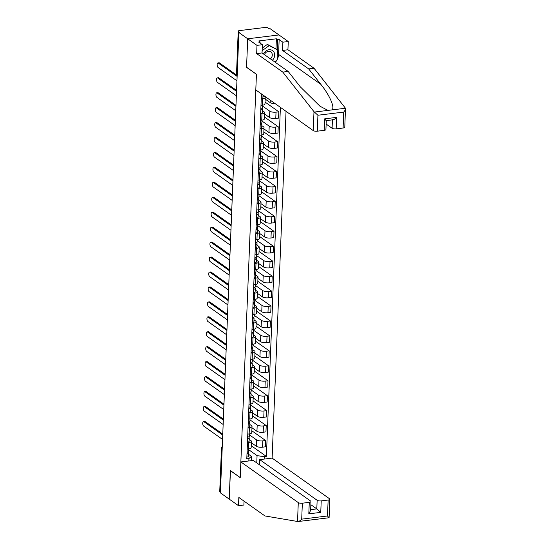 <?xml version="1.0" encoding="UTF-8"?>
<svg xmlns="http://www.w3.org/2000/svg" width="549" height="549" viewBox="0 0 549 549"><rect width="100%" height="100%" fill="white"/><g stroke="black" fill="none" stroke-linecap="round" stroke-linejoin="round"><path stroke-width="0.82" d="M275.975 48.696L276.373 38.801L258.785 40.955L260.116 41.896L258.654 42.074L262.374 44.709L262.045 52.944L288.163 71.439L300.289 86.817L319.957 106.204L327.945 110.397L345.479 108.242L344.793 127.203A3.04 0.995 -177.7 0 1 343.084 128.02L343.722 112.078C345.088 110.452 345.671 109.176 345.479 108.242L314.049 68.261L287.93 49.767L288.259 41.532L270.149 28.713L269.236 28.823L267.864 27.855A2.031 0.659 2.3 0 0 265.153 27.45L239.364 30.614A2.031 0.659 2.3 0 0 238.225 31.163A2.031 0.659 2.3 0 0 238.424 31.465L236.688 74.856A2.031 1.716 125.3 0 0 237.141 76.119M317.15 500.283A3.04 0.995 2.3 0 0 321.213 500.887L320.753 512.382L316.8 508.902L317.15 500.283L259.725 459.63L272.119 458.106L286.043 111.344M262.374 44.709L256.994 45.368L247.702 38.787L278.961 34.951L247.702 38.787L238.89 32.549L220.403 492.872L229.208 499.11L230.47 470.651M333.106 119.771L326.271 120.608L325.928 129.523A3.04 0.995 -177.7 0 1 324.212 130.339L317.288 131.19A3.04 0.995 -177.7 0 1 313.225 130.587L255.8 89.933L256.431 74.225L246.556 67.232L247.702 38.787L246.556 67.328L256.424 74.321L240.229 477.555L230.36 470.568L229.208 499.11L238.506 505.691L243.886 505.032L244.044 501.141M238.89 32.549L239.796 32.439L238.424 31.465M220.43 492.137L219.936 491.787A2.031 0.659 -177.7 0 1 219.737 491.485L221.48 448.094A2.031 0.659 2.3 0 0 221.679 448.403L219.936 491.787M251.36 442.72L256.349 446.255A4.667 1.523 2.3 0 0 262.573 447.181L265.352 446.838L265.606 440.518L262.827 440.861A4.667 1.523 -177.7 0 1 256.603 439.927L249.37 434.808M248.793 442.583L248.539 448.904A4.667 1.523 2.3 0 0 251.161 447.648L251.415 441.327A4.667 1.523 -177.7 0 1 248.793 442.583L247.434 442.748M248.539 448.904L247.18 449.068M251.84 430.773L265.606 440.518M249.184 439.372L250.948 440.621A4.667 1.523 -177.7 0 1 251.415 441.327M251.964 427.781L256.946 431.308A4.667 1.523 2.3 0 0 263.177 432.235L265.956 431.898L266.21 425.578L263.431 425.914A4.667 1.523 -177.7 0 1 257.2 424.988L249.967 419.868M247.777 434.129L249.143 433.957A4.667 1.523 2.3 0 0 251.765 432.708L252.018 426.381A4.667 1.523 -177.7 0 1 249.397 427.637L248.031 427.808M252.444 415.826L266.21 425.578M249.788 424.432L251.552 425.681A4.667 1.523 -177.7 0 1 252.018 426.381M252.561 412.841L257.55 416.368A4.667 1.523 2.3 0 0 263.774 417.295L266.553 416.952L266.807 410.631L264.028 410.975A4.667 1.523 -177.7 0 1 257.804 410.048L250.57 404.929M248.381 419.182L249.74 419.017A4.667 1.523 2.3 0 0 252.362 417.762L252.615 411.441A4.667 1.523 -177.7 0 1 249.994 412.697L248.635 412.862M253.041 400.887L266.807 410.631M250.385 409.492L252.149 410.741A4.667 1.523 -177.7 0 1 252.615 411.441M253.164 397.895L258.147 401.429A4.667 1.523 2.3 0 0 264.378 402.355L267.157 402.012L267.411 395.692L264.632 396.035A4.667 1.523 -177.7 0 1 258.401 395.102L251.168 389.982M248.978 404.242L250.337 404.078A4.667 1.523 2.3 0 0 252.965 402.822L253.219 396.502A4.667 1.523 -177.7 0 1 250.591 397.757L249.232 397.922M253.645 385.947L267.411 395.692M250.982 394.546L252.753 395.795A4.667 1.523 -177.7 0 1 253.219 396.502M253.762 382.955L258.744 386.482A4.667 1.523 2.3 0 0 264.975 387.409L267.754 387.072L268.008 380.752L265.229 381.088A4.667 1.523 -177.7 0 1 258.998 380.162L251.771 375.042M249.582 389.303L250.941 389.131A4.667 1.523 2.3 0 0 253.563 387.882L253.816 381.555A4.667 1.523 -177.7 0 1 251.195 382.811L249.836 382.982M254.242 371L268.008 380.752M251.586 379.606L253.35 380.855A4.667 1.523 -177.7 0 1 253.816 381.555M254.365 368.015L259.348 371.543A4.667 1.523 2.3 0 0 265.579 372.469L268.358 372.126L268.612 365.806L265.833 366.149A4.667 1.523 -177.7 0 1 259.602 365.222L252.368 360.103M250.179 374.356L251.538 374.192A4.667 1.523 2.3 0 0 254.166 372.936L254.42 366.615A4.667 1.523 -177.7 0 1 251.792 367.871L250.433 368.036M254.846 356.061L268.612 365.806M252.183 364.666L253.954 365.915A4.667 1.523 -177.7 0 1 254.42 366.615M254.962 353.069L259.945 356.603A4.667 1.523 2.3 0 0 266.176 357.529L268.955 357.186L269.209 350.866L266.43 351.209A4.667 1.523 -177.7 0 1 260.199 350.276L252.965 345.156M250.776 359.417L252.142 359.252A4.667 1.523 2.3 0 0 254.763 357.996L255.017 351.676A4.667 1.523 -177.7 0 1 252.396 352.932L251.03 353.096M255.443 341.121L269.209 350.866M252.787 349.72L254.551 350.976A4.667 1.523 -177.7 0 1 255.017 351.676M255.559 338.129L260.549 341.656A4.667 1.523 2.3 0 0 266.78 342.583L269.559 342.247L269.813 335.926L267.034 336.262A4.667 1.523 -177.7 0 1 260.802 335.336L253.569 330.217M251.38 344.477L252.739 344.305A4.667 1.523 2.3 0 0 255.367 343.056L255.621 336.729A4.667 1.523 -177.7 0 1 252.993 337.985L251.634 338.157M256.04 326.175L269.813 335.926M253.384 334.78L255.148 336.029A4.667 1.523 -177.7 0 1 255.621 336.729M256.163 323.189L261.146 326.717A4.667 1.523 2.3 0 0 267.377 327.643L270.156 327.3L270.41 320.98L267.631 321.323A4.667 1.523 -177.7 0 1 261.399 320.396L254.166 315.277M251.977 329.53L253.343 329.366A4.667 1.523 2.3 0 0 255.964 328.11L256.218 321.789A4.667 1.523 -177.7 0 1 253.597 323.045L252.231 323.21M256.644 311.235L270.41 320.98M253.988 319.841L255.752 321.09A4.667 1.523 -177.7 0 1 256.218 321.789M256.76 308.25L261.749 311.777A4.667 1.523 2.3 0 0 267.974 312.704L270.753 312.36L271.007 306.04L268.228 306.383A4.667 1.523 -177.7 0 1 262.003 305.457L254.77 300.33M252.581 314.591L253.94 314.426A4.667 1.523 2.3 0 0 256.568 313.17L256.822 306.85A4.667 1.523 -177.7 0 1 254.194 308.106L252.835 308.27M257.241 296.295L271.007 306.04M254.585 304.901L256.349 306.15A4.667 1.523 -177.7 0 1 256.822 306.85M257.364 293.303L262.347 296.831A4.667 1.523 2.3 0 0 268.578 297.764L271.357 297.421L271.611 291.1L268.832 291.437A4.667 1.523 -177.7 0 1 262.6 290.51L255.367 285.391M253.178 299.651L254.544 299.486A4.667 1.523 2.3 0 0 257.165 298.231L257.419 291.91A4.667 1.523 -177.7 0 1 254.798 293.159L253.432 293.331M257.845 281.349L271.611 291.1M255.189 289.954L256.953 291.203A4.667 1.523 -177.7 0 1 257.419 291.91M257.961 278.364L262.95 281.891A4.667 1.523 2.3 0 0 269.175 282.817L271.954 282.474L272.208 276.154L269.429 276.497A4.667 1.523 -177.7 0 1 263.204 275.571L255.971 270.451M253.782 284.711L255.141 284.54A4.667 1.523 2.3 0 0 257.762 283.284L258.016 276.964A4.667 1.523 -177.7 0 1 255.395 278.219L254.036 278.384M258.442 266.409L272.208 276.154M255.786 275.015L257.55 276.264A4.667 1.523 -177.7 0 1 258.016 276.964M258.565 263.424L263.547 266.951A4.667 1.523 2.3 0 0 269.779 267.878L272.558 267.535L272.812 261.214L270.033 261.557A4.667 1.523 -177.7 0 1 263.801 260.631L256.568 255.511M254.379 269.765L255.745 269.6A4.667 1.523 2.3 0 0 258.366 268.344L258.62 262.024A4.667 1.523 -177.7 0 1 255.999 263.28L254.633 263.445M259.046 251.469L272.812 261.214M256.383 260.075L258.154 261.324A4.667 1.523 -177.7 0 1 258.62 262.024M259.162 248.477L264.151 252.005A4.667 1.523 2.3 0 0 270.376 252.938L273.155 252.595L273.409 246.275L270.63 246.611A4.667 1.523 -177.7 0 1 264.405 245.684L257.172 240.565M254.983 254.825L256.342 254.661A4.667 1.523 2.3 0 0 258.963 253.405L259.217 247.084A4.667 1.523 -177.7 0 1 256.596 248.333L255.237 248.505M259.643 236.53L273.409 246.275M256.987 245.129L258.751 246.377A4.667 1.523 -177.7 0 1 259.217 247.084M259.766 233.538L264.748 237.065A4.667 1.523 2.3 0 0 270.98 237.992L273.759 237.655L274.013 231.328L271.233 231.671A4.667 1.523 -177.7 0 1 265.002 230.745L257.769 225.625M255.58 239.886L256.939 239.714A4.667 1.523 2.3 0 0 259.567 238.458L259.821 232.138A4.667 1.523 -177.7 0 1 257.193 233.394L255.834 233.558M260.247 221.583L274.013 231.328M257.584 230.189L259.354 231.438A4.667 1.523 -177.7 0 1 259.821 232.138M260.363 218.598L265.345 222.125A4.667 1.523 2.3 0 0 271.577 223.052L274.356 222.709L274.61 216.388L271.83 216.731A4.667 1.523 -177.7 0 1 265.599 215.805L258.373 210.686M256.184 224.939L257.543 224.774A4.667 1.523 2.3 0 0 260.164 223.518L260.418 217.198A4.667 1.523 -177.7 0 1 257.797 218.454L256.438 218.619M260.844 206.644L274.61 216.388M258.188 215.249L259.952 216.498A4.667 1.523 -177.7 0 1 260.418 217.198M260.967 203.652L265.949 207.179A4.667 1.523 2.3 0 0 272.18 208.112L274.96 207.769L275.214 201.449L272.434 201.785A4.667 1.523 -177.7 0 1 266.203 200.859L258.97 195.739M256.781 209.999L258.14 209.835A4.667 1.523 2.3 0 0 260.768 208.579L261.022 202.258A4.667 1.523 -177.7 0 1 258.394 203.507L257.035 203.679M261.441 191.704L275.214 201.449M258.785 200.303L260.549 201.552A4.667 1.523 -177.7 0 1 261.022 202.258M261.564 188.712L266.546 192.239A4.667 1.523 2.3 0 0 272.778 193.166L275.557 192.829L275.811 186.502L273.031 186.845A4.667 1.523 -177.7 0 1 266.8 185.919L259.567 180.799M257.378 195.06L258.744 194.888A4.667 1.523 2.3 0 0 261.365 193.632L261.619 187.312A4.667 1.523 -177.7 0 1 258.998 188.568L257.632 188.732M262.045 176.757L275.811 186.502M259.389 185.363L261.152 186.612A4.667 1.523 -177.7 0 1 261.619 187.312M262.161 173.772L267.15 177.3A4.667 1.523 2.3 0 0 273.375 178.226L276.161 177.883L276.415 171.562L273.628 171.906A4.667 1.523 -177.7 0 1 267.404 170.979L260.171 165.86M257.982 180.113L259.341 179.948A4.667 1.523 2.3 0 0 261.969 178.693L262.223 172.372A4.667 1.523 -177.7 0 1 259.595 173.628L258.236 173.793M262.642 161.818L276.415 171.562M259.986 170.423L261.749 171.672A4.667 1.523 -177.7 0 1 262.223 172.372M262.765 158.826L267.747 162.36A4.667 1.523 2.3 0 0 273.978 163.286L276.758 162.943L277.012 156.623L274.232 156.959A4.667 1.523 -177.7 0 1 268.001 156.033L260.768 150.913M258.579 165.174L259.945 165.009A4.667 1.523 2.3 0 0 262.566 163.753L262.82 157.433A4.667 1.523 -177.7 0 1 260.199 158.682L258.833 158.853M263.246 146.878L277.012 156.623M260.59 155.477L262.353 156.726A4.667 1.523 -177.7 0 1 262.82 157.433M263.362 143.886L268.351 147.413A4.667 1.523 2.3 0 0 274.575 148.34L277.355 148.004L277.609 141.676L274.829 142.019A4.667 1.523 -177.7 0 1 268.605 141.093L261.372 135.974M259.183 150.234L260.542 150.062A4.667 1.523 2.3 0 0 263.163 148.806L263.417 142.486A4.667 1.523 -177.7 0 1 260.796 143.742L259.437 143.907M263.843 131.932L277.609 141.676M261.187 140.537L262.95 141.786A4.667 1.523 -177.7 0 1 263.417 142.486M263.966 128.946L268.948 132.474A4.667 1.523 2.3 0 0 275.179 133.4L277.959 133.057L278.213 126.737L275.433 127.08A4.667 1.523 -177.7 0 1 269.202 126.153L261.969 121.034M259.78 135.287L261.146 135.123A4.667 1.523 2.3 0 0 263.767 133.867L264.021 127.546A4.667 1.523 -177.7 0 1 261.399 128.802L260.034 128.967M264.446 116.992L278.213 126.737M261.791 125.597L263.554 126.846A4.667 1.523 -177.7 0 1 264.021 127.546M264.563 114L269.552 117.534A4.667 1.523 2.3 0 0 275.776 118.46L278.556 118.117L278.81 111.797L276.03 112.14A4.667 1.523 -177.7 0 1 269.806 111.207L262.573 106.087M260.384 120.348L261.743 120.183A4.667 1.523 2.3 0 0 264.364 118.927L264.618 112.607A4.667 1.523 -177.7 0 1 261.997 113.863L260.638 114.027M265.043 102.052L278.81 111.797M262.388 110.651L264.151 111.9A4.667 1.523 -177.7 0 1 264.618 112.607M265.167 99.06L270.149 102.588A4.667 1.523 2.3 0 0 275.111 103.603M260.981 105.408L262.34 105.236A4.667 1.523 2.3 0 0 264.968 103.987L265.222 97.66A4.667 1.523 -177.7 0 1 262.594 98.916L261.235 99.088M262.985 95.711L264.755 96.96A4.667 1.523 -177.7 0 1 265.222 97.66M256.767 462.917L257.062 455.622L248.766 449.755M248.587 454.318L251.415 456.315L251.236 460.673M248.834 460.968L248.93 458.573L251.415 456.315M261.441 93.927L246.789 458.834L248.93 458.573M257.062 455.622L264.241 456.693L266.382 456.432L280.402 107.35M264.241 456.693L264.144 459.088M251.243 445.713L266.382 456.432M248.69 451.161A2.532 0.824 -177.7 0 1 248.704 451.264A2.532 0.824 -177.7 0 1 247.064 451.971M222.722 435.028L203.837 421.659A2.333 0.988 -97 0 0 203.466 421.543L204.647 421.399A2.333 0.988 83 0 1 205.024 421.508L222.764 434.067M247.318 452.788L247.057 452.033M248.258 451.71L248.628 452.788A2.532 0.824 -177.7 0 1 248.642 452.891A2.532 0.824 -177.7 0 1 246.995 453.598M248.491 456.24A2.532 0.824 -177.7 0 1 248.505 456.343A2.532 0.824 -177.7 0 1 246.858 457.043M203.466 421.543A2.333 0.988 -97 0 0 202.732 423.554A2.333 0.988 -97 0 0 203.658 426.065L222.544 439.433M249.294 436.222A2.532 0.824 -177.7 0 1 249.308 436.325A2.532 0.824 -177.7 0 1 247.661 437.025M223.326 420.081L204.441 406.713A2.333 0.988 -97 0 0 204.063 406.603L205.251 406.459A2.333 0.988 83 0 1 205.621 406.569L223.361 419.127M247.915 437.848L247.661 437.093M248.862 436.764L249.225 437.848A2.532 0.824 -177.7 0 1 249.239 437.951A2.532 0.824 -177.7 0 1 247.599 438.658M249.088 441.293A2.532 0.824 -177.7 0 1 249.102 441.396A2.532 0.824 -177.7 0 1 247.462 442.103M204.063 406.603A2.333 0.988 -97 0 0 203.329 408.614A2.333 0.988 -97 0 0 204.262 411.119L223.148 424.487M249.891 421.275A2.532 0.824 -177.7 0 1 249.905 421.378A2.532 0.824 -177.7 0 1 248.265 422.085M223.923 405.141L205.038 391.773A2.333 0.988 -97 0 0 204.667 391.663L205.848 391.512A2.333 0.988 83 0 1 206.225 391.629L223.965 404.188M248.519 422.908L248.258 422.147M249.459 421.824L249.829 422.908A2.532 0.824 -177.7 0 1 249.843 423.011A2.532 0.824 -177.7 0 1 248.196 423.711M249.685 426.353A2.532 0.824 -177.7 0 1 249.706 426.456A2.532 0.824 -177.7 0 1 248.059 427.163M204.667 391.663A2.333 0.988 -97 0 0 203.933 393.667A2.333 0.988 -97 0 0 204.859 396.179L223.745 409.547M240.86 461.942L298.285 502.596A3.04 0.995 2.3 0 0 302.348 503.2L309.272 502.349A3.04 0.995 2.3 0 0 310.981 501.532A3.04 0.995 2.3 0 0 310.679 501.079L253.254 460.426L240.86 461.942L240.229 477.651L230.354 470.665M302.348 503.2L301.703 519.148C300.248 520.706 298.992 521.509 297.929 521.55L264.961 515.95L238.842 497.456L238.506 505.691M321.213 500.887L328.137 500.036A3.04 0.995 2.3 0 0 329.853 499.219A3.04 0.995 2.3 0 0 329.544 498.76L272.119 458.106M259.512 464.859L259.725 459.63M310.659 509.657L316.8 508.902L310.858 504.696M315.462 519.395L311.496 519.882M310.981 501.532L310.624 510.46L308.812 513.843L309.272 502.349M312.285 519.814L297.929 521.55M301.703 519.148L327.499 515.985L329.091 517.748L329.853 499.219M313.225 130.587L313.987 111.673L317.926 115.242L317.288 131.19M288.163 71.439L282.79 72.097L256.664 53.603L256.994 45.368M313.987 111.673L282.79 72.097M262.045 52.944L256.664 53.603M343.084 128.02L336.153 128.871A3.04 0.995 -177.7 0 1 332.09 128.267L332.426 119.854M326.147 124.06L332.09 128.267M276.373 38.801L277.705 39.741L279.16 39.562L282.879 42.191L288.259 41.532M287.93 49.767L282.55 50.433L282.879 42.191M314.049 68.261L308.675 68.92L282.55 50.433M331.912 109.91C335.219 107.927 329.688 95.19 320.794 84.299L308.675 68.92M279.16 39.562L278.563 54.406A11.405 9.635 -54.7 0 1 277.08 59.766M276.778 60.308A11.405 9.635 -54.7 0 1 275.31 62.332M260.116 41.896L260.068 43.076M277.307 49.636L277.705 39.741M332.44 119.648C333.421 120.011 334.815 119.257 336.612 117.376L336.153 128.871M324.212 130.339L324.679 118.845L325.969 120.444M272.386 60.266A6.588 5.565 125.3 0 0 274.404 53.157A6.588 5.565 125.3 0 0 269.003 49.753A6.588 5.565 125.3 0 0 263.506 53.98M270.376 58.846A4.516 3.816 125.3 0 0 270.835 51.922A4.516 3.816 125.3 0 0 268.399 51.345A4.516 3.816 125.3 0 0 264.46 54.66M262.237 48.058L267.397 44.38L277.485 49.76L277.067 60.102L274.617 61.845M262.134 50.645L269.168 45.636L277.485 49.76M267.397 44.38L269.168 45.636M250.495 406.335A2.532 0.824 -177.7 0 1 250.509 406.438A2.532 0.824 -177.7 0 1 248.862 407.145M224.52 390.202L205.635 376.834A2.333 0.988 -97 0 0 205.264 376.717L206.451 376.573A2.333 0.988 83 0 1 206.822 376.683L224.562 389.241M249.116 407.962L248.862 407.207M250.063 406.884L250.426 407.962A2.532 0.824 -177.7 0 1 250.44 408.065A2.532 0.824 -177.7 0 1 248.8 408.772M250.289 411.414A2.532 0.824 -177.7 0 1 250.303 411.517A2.532 0.824 -177.7 0 1 248.656 412.217M205.264 376.717A2.333 0.988 -97 0 0 204.53 378.728A2.333 0.988 -97 0 0 205.463 381.239L224.349 394.607M251.092 391.396A2.532 0.824 -177.7 0 1 251.106 391.499A2.532 0.824 -177.7 0 1 249.466 392.199M225.124 375.255L206.239 361.887A2.333 0.988 -97 0 0 205.868 361.777L207.048 361.633A2.333 0.988 83 0 1 207.426 361.743L225.159 374.301M249.72 393.022L249.459 392.267M250.66 391.938L251.023 393.022A2.532 0.824 -177.7 0 1 251.044 393.125A2.532 0.824 -177.7 0 1 249.397 393.832M250.886 396.467A2.532 0.824 -177.7 0 1 250.907 396.57A2.532 0.824 -177.7 0 1 249.26 397.277M205.868 361.777A2.333 0.988 -97 0 0 205.134 363.788A2.333 0.988 -97 0 0 206.06 366.293L224.946 379.661M251.689 376.449A2.532 0.824 -177.7 0 1 251.71 376.552A2.532 0.824 -177.7 0 1 250.063 377.259M225.721 360.316L206.836 346.947A2.333 0.988 -97 0 0 206.465 346.838L207.652 346.687A2.333 0.988 83 0 1 208.023 346.803L225.763 359.362M250.317 378.083L250.063 377.321M251.257 376.998L251.627 378.083A2.532 0.824 -177.7 0 1 251.641 378.186A2.532 0.824 -177.7 0 1 250.001 378.885M251.49 381.528A2.532 0.824 -177.7 0 1 251.504 381.63A2.532 0.824 -177.7 0 1 249.857 382.337M206.465 346.838A2.333 0.988 -97 0 0 205.731 348.841A2.333 0.988 -97 0 0 206.664 351.353L225.55 364.721M252.293 361.51A2.532 0.824 -177.7 0 1 252.307 361.613A2.532 0.824 -177.7 0 1 250.667 362.319M226.325 345.376L207.44 332.008A2.333 0.988 -97 0 0 207.062 331.891L208.249 331.747A2.333 0.988 83 0 1 208.62 331.857L226.36 344.415M250.92 363.136L250.66 362.381M251.861 362.059L252.224 363.136A2.532 0.824 -177.7 0 1 252.245 363.239A2.532 0.824 -177.7 0 1 250.598 363.946M252.087 366.588A2.532 0.824 -177.7 0 1 252.101 366.691A2.532 0.824 -177.7 0 1 250.461 367.398M207.062 331.891A2.333 0.988 -97 0 0 206.335 333.902A2.333 0.988 -97 0 0 207.261 336.413L226.147 349.782M252.89 346.57A2.532 0.824 -177.7 0 1 252.911 346.673A2.532 0.824 -177.7 0 1 251.264 347.373M226.922 330.429L208.037 317.061A2.333 0.988 -97 0 0 207.666 316.951L208.853 316.807A2.333 0.988 83 0 1 209.224 316.917L226.963 329.475M251.517 348.196L251.264 347.442M252.458 347.112L252.828 348.196A2.532 0.824 -177.7 0 1 252.842 348.299A2.532 0.824 -177.7 0 1 251.195 349.006M252.691 351.641A2.532 0.824 -177.7 0 1 252.705 351.751A2.532 0.824 -177.7 0 1 251.058 352.451M207.666 316.951A2.333 0.988 -97 0 0 206.932 318.962A2.333 0.988 -97 0 0 207.858 321.467L226.744 334.842M253.494 331.623A2.532 0.824 -177.7 0 1 253.508 331.726A2.532 0.824 -177.7 0 1 251.861 332.433M227.526 315.49L208.641 302.122A2.333 0.988 -97 0 0 208.263 302.012L209.45 301.868A2.333 0.988 83 0 1 209.821 301.977L227.561 314.536M252.121 333.257L251.861 332.495M253.062 332.172L253.425 333.257A2.532 0.824 -177.7 0 1 253.446 333.36A2.532 0.824 -177.7 0 1 251.799 334.06M253.288 336.702A2.532 0.824 -177.7 0 1 253.302 336.805A2.532 0.824 -177.7 0 1 251.662 337.511M208.263 302.012A2.333 0.988 -97 0 0 207.536 304.022A2.333 0.988 -97 0 0 208.462 306.527L227.348 319.895M254.091 316.684A2.532 0.824 -177.7 0 1 254.112 316.787A2.532 0.824 -177.7 0 1 252.465 317.494M228.123 300.55L209.238 287.182A2.333 0.988 -97 0 0 208.867 287.065L210.047 286.921A2.333 0.988 83 0 1 210.425 287.038L228.164 299.589M252.718 318.31L252.465 317.555M253.659 317.233L254.029 318.31A2.532 0.824 -177.7 0 1 254.043 318.413A2.532 0.824 -177.7 0 1 252.396 319.12M253.892 321.762A2.532 0.824 -177.7 0 1 253.906 321.865A2.532 0.824 -177.7 0 1 252.259 322.572M208.867 287.065A2.333 0.988 -97 0 0 208.133 289.076A2.333 0.988 -97 0 0 209.059 291.588L227.945 304.956M254.695 301.744A2.532 0.824 -177.7 0 1 254.709 301.847A2.532 0.824 -177.7 0 1 253.062 302.554M228.727 285.61L209.842 272.235A2.333 0.988 -97 0 0 209.464 272.126L210.651 271.981A2.333 0.988 83 0 1 211.022 272.091L228.761 284.65M253.315 303.371L253.062 302.616M254.262 302.286L254.626 303.371A2.532 0.824 -177.7 0 1 254.64 303.473A2.532 0.824 -177.7 0 1 253 304.18M254.489 306.816A2.532 0.824 -177.7 0 1 254.503 306.925A2.532 0.824 -177.7 0 1 252.863 307.625M209.464 272.126A2.333 0.988 -97 0 0 208.73 274.136A2.333 0.988 -97 0 0 209.663 276.641L228.549 290.016M255.292 286.798A2.532 0.824 -177.7 0 1 255.306 286.907A2.532 0.824 -177.7 0 1 253.665 287.607M229.324 270.664L210.439 257.296A2.333 0.988 -97 0 0 210.068 257.186L211.248 257.042A2.333 0.988 83 0 1 211.626 257.152L229.365 269.71M253.919 288.431L253.659 287.669M254.86 287.347L255.23 288.431A2.532 0.824 -177.7 0 1 255.244 288.534A2.532 0.824 -177.7 0 1 253.597 289.234M255.086 291.876A2.532 0.824 -177.7 0 1 255.107 291.979A2.532 0.824 -177.7 0 1 253.46 292.686M210.068 257.186A2.333 0.988 -97 0 0 209.334 259.197A2.333 0.988 -97 0 0 210.26 261.701L229.146 275.07M255.896 271.858A2.532 0.824 -177.7 0 1 255.909 271.961A2.532 0.824 -177.7 0 1 254.262 272.668M229.921 255.724L211.036 242.356A2.333 0.988 -97 0 0 210.665 242.239L211.852 242.095A2.333 0.988 83 0 1 212.223 242.212L229.962 254.763M254.516 273.491L254.262 272.729M255.463 272.407L255.827 273.484A2.532 0.824 -177.7 0 1 255.841 273.587A2.532 0.824 -177.7 0 1 254.201 274.294M255.69 276.936A2.532 0.824 -177.7 0 1 255.704 277.039A2.532 0.824 -177.7 0 1 254.063 277.746M210.665 242.239A2.333 0.988 -97 0 0 209.931 244.25A2.333 0.988 -97 0 0 210.864 246.762L229.75 260.13M256.493 256.918A2.532 0.824 -177.7 0 1 256.507 257.021A2.532 0.824 -177.7 0 1 254.866 257.728M230.525 240.785L211.639 227.41A2.333 0.988 -97 0 0 211.269 227.3L212.449 227.156A2.333 0.988 83 0 1 212.827 227.265L230.566 239.824M255.12 258.545L254.86 257.79M256.06 257.46L256.431 258.545A2.532 0.824 -177.7 0 1 256.445 258.648A2.532 0.824 -177.7 0 1 254.798 259.354M256.287 261.997A2.532 0.824 -177.7 0 1 256.308 262.099A2.532 0.824 -177.7 0 1 254.661 262.799M211.269 227.3A2.333 0.988 -97 0 0 210.535 229.31A2.333 0.988 -97 0 0 211.461 231.815L230.347 245.19M257.097 241.972A2.532 0.824 -177.7 0 1 257.11 242.082A2.532 0.824 -177.7 0 1 255.463 242.782M231.122 225.838L212.237 212.47A2.333 0.988 -97 0 0 211.866 212.36L213.053 212.216A2.333 0.988 83 0 1 213.424 212.326L231.163 224.884M255.717 243.605L255.463 242.843M256.658 242.521L257.028 243.605A2.532 0.824 -177.7 0 1 257.042 243.708A2.532 0.824 -177.7 0 1 255.402 244.415M256.891 247.05A2.532 0.824 -177.7 0 1 256.905 247.153A2.532 0.824 -177.7 0 1 255.258 247.86M211.866 212.36A2.333 0.988 -97 0 0 211.132 214.371A2.333 0.988 -97 0 0 212.065 216.876L230.951 230.244M257.694 227.032A2.532 0.824 -177.7 0 1 257.707 227.135A2.532 0.824 -177.7 0 1 256.067 227.842M231.726 210.898L212.84 197.53A2.333 0.988 -97 0 0 212.47 197.414L213.65 197.269A2.333 0.988 83 0 1 214.021 197.386L231.76 209.944M256.321 228.665L256.06 227.904M257.261 227.581L257.625 228.659A2.532 0.824 -177.7 0 1 257.646 228.768A2.532 0.824 -177.7 0 1 255.999 229.468M257.488 232.11A2.532 0.824 -177.7 0 1 257.508 232.213A2.532 0.824 -177.7 0 1 255.861 232.92M212.47 197.414A2.333 0.988 -97 0 0 211.736 199.424A2.333 0.988 -97 0 0 212.662 201.936L231.548 215.304M258.291 212.092A2.532 0.824 -177.7 0 1 258.311 212.195A2.532 0.824 -177.7 0 1 256.664 212.902M232.323 195.959L213.437 182.584A2.333 0.988 -97 0 0 213.067 182.474L214.254 182.33A2.333 0.988 83 0 1 214.625 182.44L232.364 194.998M256.918 213.719L256.664 212.964M257.858 212.635L258.229 213.719A2.532 0.824 -177.7 0 1 258.243 213.822A2.532 0.824 -177.7 0 1 256.596 214.529M258.092 217.171A2.532 0.824 -177.7 0 1 258.105 217.274A2.532 0.824 -177.7 0 1 256.458 217.974M213.067 182.474A2.333 0.988 -97 0 0 212.333 184.485A2.333 0.988 -97 0 0 213.259 186.989L232.145 200.364M258.895 197.153A2.532 0.824 -177.7 0 1 258.908 197.256A2.532 0.824 -177.7 0 1 257.261 197.956M232.927 181.012L214.041 167.644A2.333 0.988 -97 0 0 213.664 167.534L214.851 167.39A2.333 0.988 83 0 1 215.222 167.5L232.961 180.058M257.522 198.779L257.261 198.017M258.462 197.695L258.826 198.779A2.532 0.824 -177.7 0 1 258.847 198.882A2.532 0.824 -177.7 0 1 257.2 199.589M258.689 202.224A2.532 0.824 -177.7 0 1 258.703 202.327A2.532 0.824 -177.7 0 1 257.062 203.034M213.664 167.534A2.333 0.988 -97 0 0 212.937 169.545A2.333 0.988 -97 0 0 213.863 172.05L232.749 185.418M259.492 182.206A2.532 0.824 -177.7 0 1 259.512 182.309A2.532 0.824 -177.7 0 1 257.865 183.016M233.524 166.073L214.638 152.704A2.333 0.988 -97 0 0 214.268 152.595L215.455 152.444A2.333 0.988 83 0 1 215.826 152.56L233.565 165.119M258.119 183.84L257.865 183.078M259.059 182.755L259.43 183.833A2.532 0.824 -177.7 0 1 259.444 183.942A2.532 0.824 -177.7 0 1 257.797 184.642M259.293 187.284A2.532 0.824 -177.7 0 1 259.306 187.387A2.532 0.824 -177.7 0 1 257.659 188.094M214.268 152.595A2.333 0.988 -97 0 0 213.534 154.598A2.333 0.988 -97 0 0 214.46 157.11L233.346 170.478M260.096 167.267A2.532 0.824 -177.7 0 1 260.109 167.37A2.532 0.824 -177.7 0 1 258.462 168.076M234.128 151.133L215.242 137.765A2.333 0.988 -97 0 0 214.865 137.648L216.052 137.504A2.333 0.988 83 0 1 216.423 137.614L234.162 150.172M258.716 168.893L258.462 168.138M259.663 167.809L260.027 168.893A2.532 0.824 -177.7 0 1 260.048 168.996A2.532 0.824 -177.7 0 1 258.401 169.703M259.89 172.345A2.532 0.824 -177.7 0 1 259.903 172.448A2.532 0.824 -177.7 0 1 258.263 173.148M214.865 137.648A2.333 0.988 -97 0 0 214.131 139.659A2.333 0.988 -97 0 0 215.064 142.17L233.949 155.539M260.693 152.327A2.532 0.824 -177.7 0 1 260.706 152.43A2.532 0.824 -177.7 0 1 259.066 153.13M234.725 136.186L215.839 122.818A2.333 0.988 -97 0 0 215.469 122.708L216.649 122.564A2.333 0.988 83 0 1 217.027 122.674L234.766 135.232M259.32 153.953L259.059 153.192M260.26 152.869L260.631 153.953A2.532 0.824 -177.7 0 1 260.645 154.056A2.532 0.824 -177.7 0 1 258.998 154.763M260.494 157.398A2.532 0.824 -177.7 0 1 260.507 157.501A2.532 0.824 -177.7 0 1 258.86 158.208M215.469 122.708A2.333 0.988 -97 0 0 214.734 124.719A2.333 0.988 -97 0 0 215.661 127.224L234.547 140.592M261.297 137.38A2.532 0.824 -177.7 0 1 261.31 137.483A2.532 0.824 -177.7 0 1 259.663 138.19M235.329 121.247L216.443 107.879A2.333 0.988 -97 0 0 216.066 107.769L217.253 107.618A2.333 0.988 83 0 1 217.624 107.734L235.363 120.293M259.917 139.014L259.663 138.252M260.864 137.929L261.228 139.014A2.532 0.824 -177.7 0 1 261.242 139.117A2.532 0.824 -177.7 0 1 259.602 139.817M261.091 142.459A2.532 0.824 -177.7 0 1 261.104 142.562A2.532 0.824 -177.7 0 1 259.464 143.268M216.066 107.769A2.333 0.988 -97 0 0 215.332 109.773A2.333 0.988 -97 0 0 216.265 112.284L235.15 125.652M261.894 122.441A2.532 0.824 -177.7 0 1 261.907 122.544A2.532 0.824 -177.7 0 1 260.267 123.251M235.926 106.307L217.04 92.939A2.333 0.988 -97 0 0 216.67 92.822L217.85 92.678A2.333 0.988 83 0 1 218.228 92.788L235.967 105.346M260.521 124.067L260.26 123.312M261.461 122.99L261.832 124.067A2.532 0.824 -177.7 0 1 261.846 124.17A2.532 0.824 -177.7 0 1 260.199 124.877M261.688 127.519A2.532 0.824 -177.7 0 1 261.708 127.622A2.532 0.824 -177.7 0 1 260.061 128.322M216.67 92.822A2.333 0.988 -97 0 0 215.935 94.833A2.333 0.988 -97 0 0 216.862 97.345L235.747 110.713M262.497 107.501A2.532 0.824 -177.7 0 1 262.511 107.604A2.532 0.824 -177.7 0 1 260.864 108.304M236.523 91.36L217.637 77.992A2.333 0.988 -97 0 0 217.267 77.883L218.454 77.738A2.333 0.988 83 0 1 218.825 77.848L236.564 90.407M261.118 109.127L260.864 108.373M262.065 108.043L262.429 109.127A2.532 0.824 -177.7 0 1 262.443 109.23A2.532 0.824 -177.7 0 1 260.802 109.937M262.292 112.572A2.532 0.824 -177.7 0 1 262.305 112.675A2.532 0.824 -177.7 0 1 260.658 113.382M217.267 77.883A2.333 0.988 -97 0 0 216.532 79.893A2.333 0.988 -97 0 0 217.466 82.398L236.351 95.766M237.127 76.421L218.241 63.053A2.333 0.988 -97 0 0 217.871 62.943L219.051 62.792A2.333 0.988 83 0 1 219.428 62.909L236.516 75.007M262.587 94.737A2.532 0.824 -177.7 0 1 261.399 94.991M262.889 97.633A2.532 0.824 -177.7 0 1 262.909 97.736A2.532 0.824 -177.7 0 1 261.262 98.443M217.871 62.943A2.333 0.988 -97 0 0 217.136 64.947A2.333 0.988 -97 0 0 218.063 67.458L236.948 80.827M270.245 100.158L270.149 102.588M269.806 111.207L269.552 117.534M269.202 126.153L268.948 132.474M268.605 141.093L268.351 147.413M268.001 156.033L267.747 162.36M267.404 170.979L267.15 177.3M266.8 185.919L266.546 192.239M266.203 200.859L265.949 207.179M265.599 215.805L265.345 222.125M265.002 230.745L264.748 237.065M264.405 245.684L264.151 252.005M263.801 260.631L263.547 266.951M263.204 275.571L262.95 281.891M262.6 290.51L262.347 296.831M262.003 305.457L261.749 311.777M261.399 320.396L261.146 326.717M260.802 335.336L260.549 341.656M260.199 350.276L259.945 356.603M259.602 365.222L259.348 371.543M258.998 380.162L258.744 386.482M258.401 395.102L258.147 401.429M257.804 410.048L257.55 416.368M257.2 424.988L256.946 431.308M256.603 439.927L256.349 446.255M261.997 113.863L261.743 120.183M261.399 128.802L261.146 135.123M260.796 143.742L260.542 150.062M260.199 158.682L259.945 165.009M259.595 173.628L259.341 179.948M258.998 188.568L258.744 194.888M258.394 203.507L258.14 209.835M257.797 218.454L257.543 224.774M257.193 233.394L256.939 239.714M256.596 248.333L256.342 254.661M255.999 263.28L255.745 269.6M255.395 278.219L255.141 284.54M254.798 293.159L254.544 299.486M254.194 308.106L253.94 314.426M253.597 323.045L253.343 329.366M252.993 337.985L252.739 344.305M252.396 352.932L252.142 359.252M251.792 367.871L251.538 374.192M251.195 382.811L250.941 389.131M250.591 397.757L250.337 404.078M249.994 412.697L249.74 419.017M249.397 427.637L249.143 433.957M262.594 98.916L262.34 105.236M276.03 112.14L275.776 118.46M275.433 127.08L275.179 133.4M274.829 142.019L274.575 148.34M274.232 156.959L273.978 163.286M273.628 171.906L273.375 178.226M273.031 186.845L272.778 193.166M272.434 201.785L272.18 208.112M271.83 216.731L271.577 223.052M271.233 231.671L270.98 237.992M270.63 246.611L270.376 252.938M270.033 261.557L269.779 267.878M269.429 276.497L269.175 282.817M268.832 291.437L268.578 297.764M268.228 306.383L267.974 312.704M267.631 321.323L267.377 327.643M267.034 336.262L266.78 342.583M266.43 351.209L266.176 357.529M265.833 366.149L265.579 372.469M265.229 381.088L264.975 387.409M264.632 396.035L264.378 402.355M264.028 410.975L263.774 417.295M263.431 425.914L263.177 432.235M262.827 440.861L262.573 447.181M222.242 447.01A2.031 1.716 125.3 0 0 221.679 448.403L222.173 448.746M237.175 75.199L236.688 74.856A2.031 0.659 2.3 0 1 236.482 74.547A2.031 2.031 0 0 0 237.141 76.126M203.837 421.659L205.024 421.508M204.441 406.713L205.621 406.569M205.038 391.773L206.225 391.629M327.499 515.985L328.137 500.036M320.753 512.382L308.812 513.843M297.524 521.502L298.285 502.596M314.378 112.065L327.945 110.397M343.722 112.078L317.926 115.242M324.679 118.845L336.612 117.376M278.563 54.406L320.794 84.299M205.635 376.834L206.822 376.683M206.239 361.887L207.426 361.743M206.836 346.947L208.023 346.803M207.44 332.008L208.62 331.857M208.037 317.061L209.224 316.917M208.641 302.122L209.821 301.977M209.238 287.182L210.425 287.038M209.842 272.235L211.022 272.091M210.439 257.296L211.626 257.152M211.036 242.356L212.223 242.212M211.639 227.41L212.827 227.265M212.237 212.47L213.424 212.326M212.84 197.53L214.021 197.386M213.437 182.584L214.625 182.44M214.041 167.644L215.222 167.5M214.638 152.704L215.826 152.56M215.242 137.765L216.423 137.614M215.839 122.818L217.027 122.674M216.443 107.879L217.624 107.734M217.04 92.939L218.228 92.788M217.637 77.992L218.825 77.848M218.241 63.053L219.428 62.909M236.482 74.547L238.225 31.163M222.256 446.577A2.031 2.031 0 0 0 221.48 448.094M248.704 451.264L248.807 448.862M248.505 456.343L248.642 452.891M249.308 436.325L249.404 433.923M249.102 441.396L249.239 437.951M249.905 421.378L250.001 418.983M249.706 426.456L249.843 423.011M315.002 519.478L329.091 517.748M250.509 406.438L250.605 404.043M250.303 411.517L250.44 408.065M251.106 391.499L251.202 389.097M250.907 396.57L251.044 393.125M251.71 376.552L251.806 374.157M251.504 381.63L251.641 378.186M252.307 361.613L252.403 359.218M252.101 366.691L252.245 363.239M252.911 346.673L253.007 344.271M252.705 351.751L252.842 348.299M253.508 331.726L253.604 329.331M253.302 336.805L253.446 333.36M254.112 316.787L254.208 314.392M253.906 321.865L254.043 318.413M254.709 301.847L254.805 299.445M254.503 306.925L254.64 303.473M255.306 286.907L255.402 284.506M255.107 291.979L255.244 288.534M255.909 271.961L256.006 269.566M255.704 277.039L255.841 273.587M256.507 257.021L256.603 254.619M256.308 262.099L256.445 258.648M257.11 242.082L257.207 239.68M256.905 247.153L257.042 243.708M257.707 227.135L257.804 224.74M257.508 232.213L257.646 228.768M258.311 212.195L258.407 209.793M258.105 217.274L258.243 213.822M258.908 197.256L259.004 194.854M258.703 202.327L258.847 198.882M259.512 182.309L259.608 179.914M259.306 187.387L259.444 183.942M260.109 167.37L260.205 164.968M259.903 172.448L260.048 168.996M260.706 152.43L260.809 150.028M260.507 157.501L260.645 154.056M261.31 137.483L261.406 135.088M261.104 142.562L261.242 139.117M261.907 122.544L262.003 120.142M261.708 127.622L261.846 124.17M262.511 107.604L262.607 105.202M262.305 112.675L262.443 109.23M262.909 97.736L263.012 95.039"/></g></svg>
